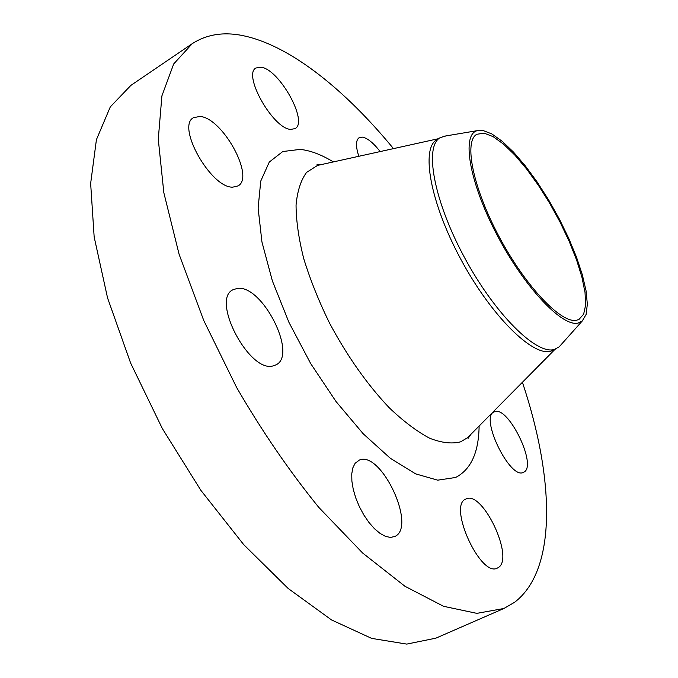 <?xml version="1.0" encoding="UTF-8"?>
<svg xmlns="http://www.w3.org/2000/svg" width="678" height="678" viewBox="0 0 678 678"><rect width="100%" height="100%" fill="white"/><g stroke="black" fill="none" stroke-linecap="round" stroke-linejoin="round"><path stroke-width="1.02" d="M380.146 151.575C373.442 142.922 367.518 138.109 362.374 137.126L359.12 137.702C355.721 140.202 355.619 146.397 358.832 156.287M261.301 67.241L256.03 67.961C242.292 74.41 273.124 128.956 290.735 129.396L295.116 128.6C308.532 122.023 279.717 69.741 261.301 67.241M199.993 116.438L193.527 117.667C175.958 126.193 211.112 188.34 232.791 187.145L238.003 185.916C255.165 177.289 222.664 117.913 199.993 116.438M237.419 288.387L232.961 289.76C210.697 299.583 249.275 373.095 273.014 365.925L276.048 364.84C297.854 354.747 262.25 284.557 237.419 288.387M359.382 460.074L355.111 463.294L352.857 467.812L351.755 473.863L351.882 481.16L353.246 489.355L355.797 498.042L359.408 506.763L363.891 515.068L369.018 522.535L374.527 528.772L380.121 533.459L385.519 536.383L390.452 537.425L394.825 536.484C417.012 527.009 381.189 450.395 359.382 460.074M494.542 411.749L494.059 411.953C479.363 416.995 510.373 480.609 523.586 472.269L523.662 472.235C537.925 466.498 508.314 405.283 494.542 411.749M465.794 499.093C447.633 505.373 480.617 577.893 497.398 568.071L498.237 567.605C514.924 558.265 482.236 489.448 465.879 499.059L465.794 499.093M482.821 130.439L491.787 133.888L502.186 141.278L513.551 152.152L525.391 165.974L537.247 182.145L548.688 200.01L559.291 218.909L568.656 238.139L576.444 256.987L582.334 274.751L586.038 290.701L587.351 304.151L586.114 314.431L582.283 320.974L578.232 323.025C562.587 327.567 524.264 287.303 496.711 234.376C468.981 181.509 461.396 134.346 477.27 130.651L482.821 130.439M561.13 344.653L559.18 346.839L554.426 349.416C536.679 355.297 494.898 314.261 464.294 257.14C433.513 200.086 424.064 146.05 440.302 137.6L445.955 135.922M556.697 348.543L551.011 351.153C533.154 357.094 491.296 316.168 460.735 259.106C429.996 202.12 420.682 148.067 437.022 139.549L440.302 137.6M522.407 382.273C553.714 475.846 558.113 568.918 514.644 602.25L503.898 608.488L476.863 613.361L443.573 606.31L404.978 586.292L362.654 553.036L318.745 507.33C289.438 471.244 262.081 431.318 236.664 387.553L203.764 320.524L179.094 254.258L163.839 192.73L158.271 139.193L161.906 95.878L173.695 63.952L192.23 43.68C207.663 33.747 225.842 31.349 246.75 36.493C293.167 47.74 346.627 91.64 393.477 148.626M576.817 320.16C561.909 324.279 526.196 287.336 499.576 237.546C472.812 187.823 463.566 141.134 476.88 134.261L484.185 133.185L493.092 136.617L503.457 144.058L514.788 155.033L526.586 168.975L538.357 185.255L549.663 203.205L560.045 222.096L569.122 241.215L576.52 259.81L581.91 277.132L585.021 292.438L585.639 305.007L583.648 314.177L579.029 319.372L576.817 320.16M503.898 608.488L435.886 638.159L406.758 644.1L371.603 638.371L331.5 619.912L288.116 588.428L243.699 544.612L200.866 490.338L162.347 428.564L130.617 363.035L107.539 297.871L94.157 236.927L90.649 183.441L96.42 139.668L110.311 106.87L130.862 85.403L192.23 43.68M321.465 164.551L317.541 165.415L306.575 172.39C300.879 180.128 297.371 191.01 296.049 205.036C296.133 220.723 298.701 238.614 303.761 258.725C310.227 279.692 318.813 301.151 329.525 323.092C347.348 356.34 367.256 384.57 389.257 407.775C403.478 421.326 416.945 431.479 429.657 438.225C441.624 442.895 451.972 444.09 460.701 441.802L467.71 437.573L470.54 434.708M479.117 426.047C478.744 452.497 470.896 469.642 455.565 477.481L437.717 480.168L415.622 473.863L390.308 458.269L363.196 433.759L336.017 401.529L310.668 363.544L288.947 322.372L272.37 280.895L261.945 241.978L258.115 208.078L260.759 181.051L269.285 162.05L282.794 151.533L300.201 149.389C310.448 150.499 321.508 154.677 333.364 161.915M322.008 164.432L318.016 164.339L317.024 164.669L317.541 165.415L438.496 138.676M582.283 320.974L559.18 346.839M554.833 349.492L467.71 437.573L468.074 438.403L470.93 434.318M477.27 130.651L443.056 136.414"/></g></svg>
